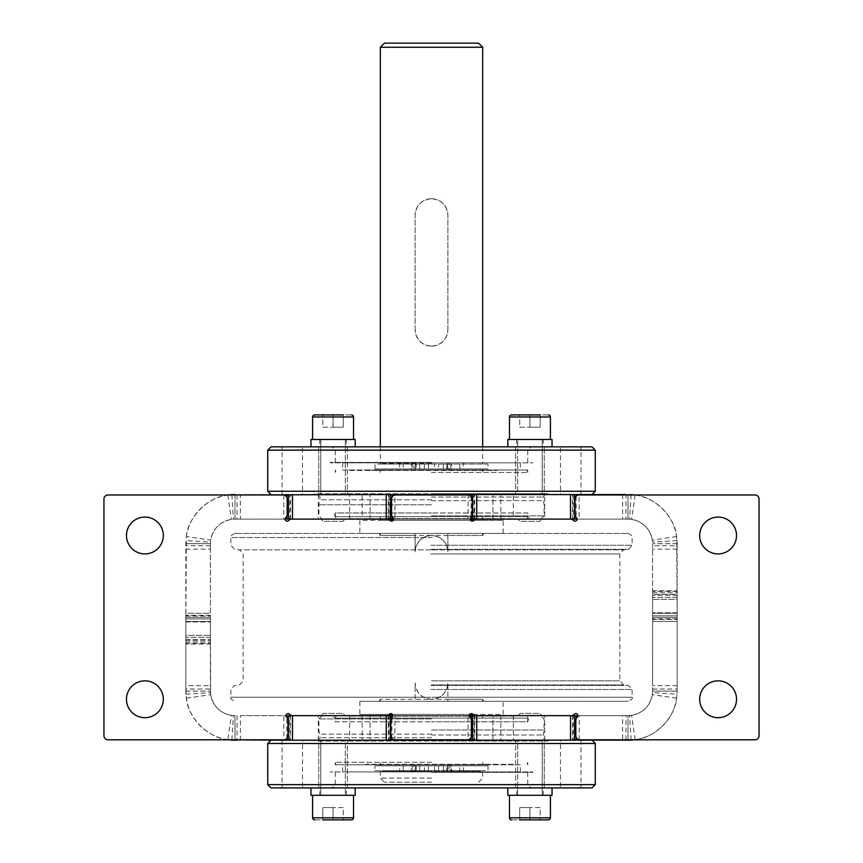 <?xml version="1.0" encoding="UTF-8"?>
<svg xmlns="http://www.w3.org/2000/svg" width="863" height="863" viewBox="0 0 863 863"><rect width="100%" height="100%" fill="white"/><g stroke="black" fill="none" stroke-linecap="round" stroke-linejoin="round"><path stroke-width="0.65" stroke-dasharray="4.32 3.24" d="M399.645 764.78L415.448 764.78L415.448 771.943L399.645 771.943L399.645 764.78L342.622 764.78L342.622 771.943L520.378 771.943L447.552 771.943L447.552 764.78L335.286 764.78L449.094 764.78L413.906 764.78L413.906 771.943L330.162 771.943L532.838 771.943L447.67 771.943L447.67 764.78M463.355 771.943L463.355 764.78L447.552 764.78M520.378 771.943L520.378 764.78L463.355 764.78M342.622 764.78L520.378 764.78M283.819 495.028L283.819 519.116L237.023 519.116L237.023 494.963L283.075 494.963A4.099 4.099 0 0 1 287.174 499.062L287.174 514.542A4.099 4.099 0 0 1 285.804 517.595A2.05 2.05 0 0 0 285.653 520.486A2.05 2.05 0 0 0 288.695 520.486A4.099 4.099 0 0 1 291.748 519.116L387.002 519.116L291.748 519.116M388.986 519.116L390.356 519.116L388.986 519.116L388.986 494.553L390.356 494.553L390.356 519.116M288.404 519.116L290.453 519.116L288.404 519.116L288.404 494.553L290.453 494.553L289.763 494.553L289.763 519.116M387.002 519.116A4.099 4.099 0 0 1 390.054 520.486A2.05 2.05 0 0 0 392.945 520.648A2.05 2.05 0 0 0 392.945 517.595A4.099 4.099 0 0 1 391.575 514.542L391.575 499.062A4.099 4.099 0 0 1 394.93 495.028L394.93 519.116L393.625 519.116M470.195 519.116L468.07 519.116L468.145 494.963A4.099 4.099 0 0 1 472.234 499.062L472.234 514.542A4.099 4.099 0 0 1 470.874 517.595A2.05 2.05 0 0 0 470.713 520.486A2.05 2.05 0 0 0 473.765 520.486A4.099 4.099 0 0 1 476.818 519.116L570.432 519.116L476.818 519.116M472.644 519.116L474.693 519.116L472.644 519.116L472.644 494.553L474.693 494.553L474.014 494.553L474.014 519.116M573.237 519.116L574.596 519.116L573.237 519.116L573.237 494.553L574.596 494.553L574.596 519.116M463.355 469.99L447.552 469.99L447.552 462.827L463.355 462.827L463.355 469.99L520.378 469.99L520.378 462.827L342.622 462.827L415.448 462.827L415.448 469.99L527.714 469.99L413.906 469.99L449.094 469.99L449.094 462.827L532.838 462.827L330.162 462.827L415.33 462.827L415.33 469.99M399.645 462.827L399.645 469.99L415.448 469.99M342.622 462.827L342.622 469.99L399.645 469.99M520.378 469.99L342.622 469.99M430.907 701.317L628.027 701.317L430.907 701.317M432.374 533.453L628.027 533.453L432.374 533.453M430.626 533.453L234.973 533.453L430.626 533.453M431.5 346.128C421.576 345.135 416.117 339.677 415.125 329.752A16.375 16.375 0 0 0 431.5 346.128A16.375 16.375 0 0 0 447.875 329.752C446.883 339.677 441.425 345.135 431.5 346.128M431.5 198.738A16.375 16.375 0 0 0 415.125 215.114C416.117 205.189 421.576 199.731 431.5 198.738C441.425 199.731 446.883 205.189 447.875 215.114A16.375 16.375 0 0 0 431.5 198.738M374.995 468.965L374.995 464.046L412.212 464.046L412.212 468.965L380.324 468.965L431.5 468.965L428.426 468.965L428.426 464.046L382.568 464.046L488.005 464.046L488.005 468.965L374.995 468.965L412.212 468.965L412.212 464.046L428.426 464.046L428.426 468.965L482.676 468.965L431.5 468.965L434.574 468.965L434.574 464.046L434.574 468.965L488.005 468.965M488.005 464.046L374.995 464.046M488.005 765.805L488.005 770.713L450.788 770.713L450.788 765.805L380.324 765.805L482.676 765.805L434.574 765.805L434.574 770.713L434.574 765.805L374.995 765.805L488.005 765.805L450.788 765.805L450.788 770.713L434.574 770.713L480.432 771.123L380.324 771.123L480.432 771.123M480.432 770.713L382.568 770.713L428.426 770.713L428.426 765.805L428.426 770.713L412.212 770.713L412.212 765.805L412.212 770.713L374.995 770.713L374.995 765.805M374.995 770.713L488.005 770.713M652.601 615.858L652.601 595.276L652.601 615.858L677.164 615.858L677.164 619.429L677.164 612.806L677.164 615.858L652.601 615.858M652.601 594.348L652.601 590.767L652.601 597.39L652.601 594.348L677.164 594.348L677.164 590.767L677.164 597.39L677.164 594.348L652.601 594.348M652.601 689.03L677.164 689.03L676.646 698.21C675.039 717.789 654.737 738.092 635.157 739.699L628.027 740.217L628.027 715.654L629.58 715.6A24.563 24.563 0 0 0 652.547 692.633L652.601 621.479L677.164 621.479L677.164 545.729L652.601 545.729L652.601 543.69L652.601 613.291L652.601 545.729M544.704 494.553L310.712 494.553L552.288 494.553L492.989 494.553L544.704 494.553L544.704 519.116L492.913 519.116L513.388 519.116L513.388 494.553L635.157 495.071C654.737 496.667 675.039 516.969 676.646 536.559L677.164 613.291L652.601 613.291L677.164 613.291L652.601 613.291L652.601 597.39L652.601 621.479L652.601 617.379L677.164 617.379L677.164 613.291L677.164 617.369L652.601 617.369L652.601 613.291L677.164 613.291L677.164 617.379L652.601 617.369L652.601 613.291L652.601 618.749L652.601 617.369L677.164 617.379L677.164 689.03M210.399 618.911L210.399 639.494L210.399 618.911L185.836 618.911L185.836 615.341L185.836 621.964L185.836 618.911L210.399 618.911M210.399 643.313L210.399 640.422L210.399 643.992L210.399 641.953L210.399 643.313L185.836 643.313L185.836 643.992L185.836 640.422L185.836 643.992L185.836 641.953L185.836 643.313L210.399 643.313M570.432 519.116A4.099 4.099 0 0 1 573.485 520.486A2.05 2.05 0 0 0 576.376 520.648A2.05 2.05 0 0 0 576.376 517.595A4.099 4.099 0 0 1 575.006 514.542L575.006 499.062A4.099 4.099 0 0 1 579.105 494.963L579.181 519.116L577.056 519.116M577.876 715.654L625.977 715.654L625.977 739.807L579.925 739.807A4.099 4.099 0 0 1 575.826 735.708L575.826 720.227A4.099 4.099 0 0 1 577.196 717.175A2.05 2.05 0 0 0 577.347 714.284A2.05 2.05 0 0 0 574.305 714.284A4.099 4.099 0 0 1 571.252 715.654L475.998 715.654L571.252 715.654M475.998 715.654A4.099 4.099 0 0 1 472.946 714.284A2.05 2.05 0 0 0 470.055 714.122A2.05 2.05 0 0 0 470.055 717.175A4.099 4.099 0 0 1 471.425 720.227L471.425 735.708A4.099 4.099 0 0 1 468.07 739.742L468.07 715.654L469.375 715.654M292.568 715.654L386.182 715.654L292.568 715.654A4.099 4.099 0 0 1 289.515 714.284A2.05 2.05 0 0 0 286.624 714.122A2.05 2.05 0 0 0 286.624 717.175A4.099 4.099 0 0 1 287.994 720.227L287.994 735.708A4.099 4.099 0 0 1 283.895 739.807L283.819 715.654L285.944 715.654M289.763 715.654L288.404 715.654L289.763 715.654L289.763 740.217L288.404 740.217L288.404 715.654M390.356 715.654L388.307 715.654L390.356 715.654L390.356 740.217L388.307 740.217L388.986 740.217L388.986 715.654M392.805 715.654L394.93 715.654L394.855 739.807A4.099 4.099 0 0 1 390.766 735.708L390.766 720.227A4.099 4.099 0 0 1 392.126 717.175A2.05 2.05 0 0 0 392.287 714.284A2.05 2.05 0 0 0 389.235 714.284A4.099 4.099 0 0 1 386.182 715.654M474.014 715.654L472.644 715.654L474.014 715.654L474.014 740.217L472.644 740.217L472.644 715.654M574.596 715.654L572.547 715.654L574.596 715.654L574.596 740.217L572.547 740.217L573.237 740.217L573.237 715.654M560.475 740.217L580.939 740.217L560.475 740.217L560.475 787.919L580.939 787.919L560.475 787.919M580.939 740.217L580.939 787.919M302.525 740.217L282.061 740.217L302.525 740.217L302.525 787.919L282.061 787.919L302.525 787.919M370.011 740.217L552.288 740.217L370.011 740.217M240.399 740.217L240.399 715.654L544.704 715.654L492.913 715.654L492.913 740.217L622.601 740.217L622.601 715.654L492.913 715.654L492.913 740.217L591.996 740.217L234.973 740.217L227.843 739.699L231.403 715.384C219.925 713.043 213.01 706.128 210.669 694.65L210.399 621.479L210.399 689.03L185.836 689.03L185.836 621.479L185.836 685.654L210.399 685.654M628.027 740.217L622.601 740.217M574.596 740.217L573.237 740.217M474.014 740.217L472.644 740.217M390.356 740.217L388.986 740.217M289.763 740.217L288.404 740.217M282.061 740.217L282.061 787.919M591.996 787.919L271.004 787.919M431.5 787.919L332.007 787.919L431.5 787.919M595.276 784.64L267.724 784.64M431.5 772.353L532.838 772.353L431.5 772.353M431.5 762.32L335.286 762.32L431.5 762.32M415.448 771.943L413.906 771.943M399.645 771.943L342.622 771.943M411.36 771.943L403.161 771.943L411.36 771.943L411.166 764.78L413.906 764.78M451.64 771.943L459.839 771.943L451.64 771.943L451.64 764.78L459.839 764.78L415.448 764.78M459.839 771.943L459.839 764.78M451.64 764.78L337.735 764.78L411.166 764.78L403.161 764.78L403.161 771.943M411.36 764.78L403.161 764.78M514.003 764.78L348.997 764.78L514.003 764.305M514.003 716.128L348.997 716.128M497.012 716.128L365.988 716.128M348.997 715.654L514.003 715.654M525.265 715.654L337.735 715.654L525.265 715.654A2.46 2.46 0 0 1 527.714 718.102L527.714 721.792L431.5 721.792L527.714 721.792L529.364 715.654L431.5 715.654L529.364 715.654M337.735 715.654A2.46 2.46 0 0 0 335.286 718.102L335.286 721.792L431.5 721.792L335.286 721.792L333.636 715.654L431.5 715.654L333.636 715.654M431.5 715.654L540.821 715.654L431.5 715.654M431.5 718.922L318.9 718.922L431.5 718.922M431.5 729.979L544.1 729.979L431.5 729.979M635.157 739.699L631.597 715.384L622.601 715.654M677.164 685.654L652.601 685.654L652.601 621.479L677.164 621.479L677.164 691.08L677.067 694.186L652.547 692.633M634.359 739.807A49.137 49.137 0 0 0 677.067 694.186M631.597 715.384C643.075 713.043 649.99 706.128 652.331 694.65L652.601 691.08L677.164 691.08L652.601 691.08L652.601 685.654M240.399 715.654L283.819 715.654M394.93 715.654L468.07 715.654M625.977 715.654L628.027 715.654L628.027 739.807M320.982 715.654L345.146 715.654L320.982 715.654L345.146 715.654L320.982 715.654L323.237 713.399L342.891 713.399L345.146 715.654L342.891 713.399L323.237 713.399L342.891 713.399L323.237 713.399L320.982 715.654M517.854 715.654L542.018 715.654L517.854 715.654L542.018 715.654L517.854 715.654L520.109 713.399L539.763 713.399L542.018 715.654L539.763 713.399L520.109 713.399L539.763 713.399L520.109 713.399L517.854 715.654M231.888 739.807L233.42 715.6L234.973 715.654L234.973 739.807M237.023 715.654L237.023 739.807L283.819 739.807M622.601 494.553L622.601 519.116L628.027 519.116L625.977 519.116L625.977 494.963L579.181 494.963M625.977 739.807L754.952 739.807A4.099 4.099 0 0 0 759.052 735.708L759.052 499.062A4.099 4.099 0 0 0 754.952 494.963L625.977 494.963M579.181 739.742L579.181 715.654M237.023 494.963L108.048 494.963A4.099 4.099 0 0 0 103.948 499.062L103.948 735.708A4.099 4.099 0 0 0 108.048 739.807L237.023 739.807M468.07 519.116L394.93 519.116M625.977 519.116L579.181 519.116M163.323 699.267A18.425 18.425 0 0 0 144.898 680.842A18.425 18.425 0 0 0 126.473 699.267A18.425 18.425 0 0 0 144.898 717.692A18.425 18.425 0 0 0 163.323 699.267M736.527 535.491A18.425 18.425 0 0 0 718.102 517.077A18.425 18.425 0 0 0 699.677 535.491A18.425 18.425 0 0 0 718.102 553.917A18.425 18.425 0 0 0 736.527 535.491M736.527 699.267A18.425 18.425 0 0 0 718.102 680.842A18.425 18.425 0 0 0 699.677 699.267A18.425 18.425 0 0 0 718.102 717.692A18.425 18.425 0 0 0 736.527 699.267M163.323 535.491A18.425 18.425 0 0 0 144.898 517.077A18.425 18.425 0 0 0 126.473 535.491A18.425 18.425 0 0 0 144.898 553.917A18.425 18.425 0 0 0 163.323 535.491M237.023 519.116L233.42 519.17A24.563 24.563 0 0 0 210.453 542.137L210.399 613.291L185.836 613.291L185.836 621.479L186.354 536.559L210.669 540.119C213.01 528.641 219.925 521.727 231.403 519.375L234.973 519.116L234.973 494.963M210.399 545.729L185.836 545.729M210.399 621.479L185.836 621.479L185.836 640.422L185.836 637.369L210.399 637.369L210.399 617.379L185.836 617.379L185.836 616.02L185.836 637.369L210.399 637.369L210.399 617.379L185.836 617.379L210.399 617.379L210.399 621.479L185.836 621.479L185.836 617.379L210.399 617.379L210.399 621.479L185.836 621.479L210.399 621.479M285.124 519.116L283.819 519.116M186.354 536.559C187.961 516.969 208.263 496.667 227.843 495.071L234.973 494.553L234.973 519.116L370.087 519.116L362.158 519.116L362.158 494.553M544.704 519.116L362.158 519.116M622.601 519.116L513.388 519.116M542.018 519.116L517.854 519.116L542.018 519.116L517.854 519.116L542.018 519.116L539.763 521.371L520.109 521.371L517.854 519.116L520.109 521.371L539.763 521.371L520.109 521.371L539.763 521.371L542.018 519.116M345.146 519.116L320.982 519.116L345.146 519.116L320.982 519.116L345.146 519.116L342.891 521.371L323.237 521.371L320.982 519.116L323.237 521.371L342.891 521.371L323.237 521.371L342.891 521.371L345.146 519.116M628.027 494.963L628.027 519.116L628.027 494.963L628.027 519.116L631.597 519.375C643.075 521.727 649.99 528.641 652.331 540.119L652.547 542.137A24.563 24.563 0 0 0 629.58 519.17L628.027 519.116L628.027 494.553M468.07 739.742A4.099 4.099 0 0 1 467.325 739.807L394.93 739.807M472.644 494.553L474.014 494.553M560.475 494.553L580.939 494.553L560.475 494.553L560.475 446.851L580.939 446.851L560.475 446.851M302.525 494.553L282.061 494.553L302.525 494.553L302.525 446.851L282.061 446.851L302.525 446.851M513.388 494.553L240.399 494.553L240.399 519.116M234.973 494.553L234.973 519.116L234.973 494.553L240.399 494.553M288.404 494.553L289.763 494.553M388.986 494.553L390.356 494.553M573.237 494.553L574.596 494.553M431.5 494.553L591.996 494.553L431.5 494.553M580.939 494.553L580.939 446.851M271.004 446.851L591.996 446.851M431.5 446.851L530.993 446.851L431.5 446.851M282.061 494.553L282.061 446.851M267.724 450.13L595.276 450.13M431.5 462.417L330.162 462.417L431.5 462.417M431.5 472.439L527.714 472.439L431.5 472.439M447.552 462.827L449.094 462.827M463.355 462.827L520.378 462.827M451.64 462.827L459.839 462.827L451.64 462.827L451.834 469.99L449.094 469.99M411.36 462.827L403.161 462.827L411.36 462.827L411.36 469.99L403.161 469.99L447.552 469.99M403.161 462.827L403.161 469.99M411.36 469.99L525.265 469.99L451.834 469.99L459.839 469.99L459.839 462.827M451.64 469.99L459.839 469.99M348.997 469.99L514.003 469.99L348.997 470.464M348.997 518.641L514.003 518.641M365.988 518.641L497.012 518.641M514.003 519.116L348.997 519.116M337.735 519.116L525.265 519.116L337.735 519.116A2.46 2.46 0 0 1 335.286 516.667L335.286 512.978L431.5 512.978L335.286 512.978L333.636 519.116L431.5 519.116L333.636 519.116M525.265 519.116A2.46 2.46 0 0 0 527.714 516.667L527.714 512.978L431.5 512.978L527.714 512.978L529.364 519.116L431.5 519.116L529.364 519.116M431.5 519.116L322.179 519.116L431.5 519.116M431.5 515.847L544.1 515.847L431.5 515.847M431.5 504.79L318.9 504.79L431.5 504.79M370.087 519.116L370.087 494.553L370.087 519.116M185.836 549.116L210.399 549.116L210.399 617.379L210.399 613.291L185.836 613.291L185.836 543.69L185.933 540.583L210.453 542.137M228.641 494.963A49.137 49.137 0 0 0 185.933 540.583M210.399 549.116L210.399 543.69L185.836 543.69L210.399 543.69L210.669 540.119M227.843 739.699C208.263 738.092 187.961 717.789 186.354 698.21L185.836 685.654M228.641 739.807A49.137 49.137 0 0 1 185.933 694.186L185.836 689.03M185.836 635.395L185.836 621.964L185.836 639.494L185.836 635.395L210.399 635.395L185.836 635.395M185.836 641.953L210.399 641.953L185.836 641.953M210.399 689.03L210.453 692.633A24.563 24.563 0 0 0 233.42 715.6M210.399 617.379L210.399 616.02L210.399 617.379L185.836 617.379L210.399 617.379M185.836 639.494L210.399 639.494L185.836 639.494M185.836 543.69L210.399 543.69M185.836 691.08L210.399 691.08L185.836 691.08M234.973 740.217L234.973 715.654L234.973 740.217L234.973 715.654L231.403 715.384M370.087 715.654L370.087 740.217L370.087 715.654M544.704 740.217L544.704 715.654M318.296 740.217L318.296 715.654M318.296 494.553L318.296 519.116M492.913 519.116L492.913 494.553L492.913 519.116M634.359 494.963A49.137 49.137 0 0 1 677.067 540.583L677.164 545.729M677.164 613.291L677.164 597.39L652.601 597.39L677.164 597.39L677.164 613.291M677.164 592.816L677.164 591.457L677.164 592.816L652.601 592.816L652.601 591.457L652.601 592.816L677.164 592.816M677.164 599.364L677.164 612.806L677.164 595.276L677.164 599.364L652.601 599.364L677.164 599.364M677.164 595.276L652.601 595.276L677.164 595.276M677.164 691.08L652.601 691.08M652.601 617.379L677.164 617.379L652.601 617.379M677.164 543.69L652.601 543.69L677.164 543.69M267.724 491.274L595.276 491.274M549.429 446.851L540.378 446.851L549.429 446.851M507.822 446.851L507.822 439.483L552.04 439.483L507.822 439.483L552.04 439.483L552.04 446.851M509.461 439.483L550.411 439.483L509.461 439.483L509.461 416.969L550.411 416.969L509.461 416.969L550.411 416.969L550.411 439.483L509.461 439.483L550.411 439.483M540.173 414.92L540.173 427.196L540.173 414.92L540.173 427.196L529.936 427.196L540.173 427.196L540.173 414.92L519.699 414.92L540.173 414.92L519.699 414.92L519.699 427.196L529.936 427.196L529.936 414.92L540.173 414.92L529.936 414.92L529.936 427.196L519.699 427.196L519.699 414.92L519.699 427.196L540.173 427.196L529.936 427.196L529.936 414.92L529.936 427.196L519.699 427.196L519.699 414.92M548.361 414.92L511.511 414.92L548.361 414.92M322.622 446.851L313.571 446.851L322.622 446.851M310.96 446.851L310.96 439.483L355.178 439.483L310.96 439.483L355.178 439.483L355.178 446.851M312.589 439.483L353.539 439.483L312.589 439.483L312.589 416.969L353.539 416.969L312.589 416.969L353.539 416.969L353.539 439.483L312.589 439.483L353.539 439.483M343.301 414.92L343.301 427.196L343.301 414.92L343.301 427.196L333.064 427.196L343.301 427.196L343.301 414.92L322.827 414.92L343.301 414.92L322.827 414.92L322.827 427.196L333.064 427.196L333.064 414.92L343.301 414.92L333.064 414.92L333.064 427.196L322.827 427.196L322.827 414.92L322.827 427.196L343.301 427.196L333.064 427.196L333.064 414.92L333.064 427.196L322.827 427.196L322.827 414.92M351.489 414.92L314.639 414.92L351.489 414.92M365.988 470.464L497.012 470.464L365.988 469.99M497.012 519.116L365.988 519.116M485.135 519.116L377.865 519.116L485.135 519.116A2.46 2.46 0 0 1 482.676 516.667L380.324 516.667A2.46 2.46 0 0 1 377.865 519.116M431.5 778.092L380.324 778.092L431.5 778.092M415.125 329.752L415.125 215.114L415.125 329.752M431.5 463.636L380.324 463.636L431.5 463.636M380.324 47.249L482.676 47.249M380.324 520.346L380.324 516.667L482.676 516.667L482.676 520.346L380.324 520.346L482.676 520.346M431.5 718.102L380.324 718.102L431.5 718.102M431.5 714.424L380.324 714.424L431.5 714.424M431.5 782.18L384.413 782.18L431.5 782.18M447.875 329.752L447.875 215.114L447.875 329.752M431.5 771.123L382.568 771.123L431.5 771.123M446.775 770.713L438.587 770.713L446.775 770.713L446.775 765.805L438.587 765.805L446.775 765.805M424.413 770.713L416.225 770.713L424.413 770.713L424.413 765.805L416.225 765.805L424.413 765.805M416.225 770.713L416.225 765.805M438.587 770.713L438.587 765.805M416.225 464.046L424.413 464.046L416.225 464.046L416.225 468.965L424.413 468.965L416.225 468.965M438.587 464.046L446.775 464.046L438.587 464.046L438.587 468.965L446.775 468.965L438.587 468.965M446.775 464.046L446.775 468.965M424.413 464.046L424.413 468.965M450.788 468.965L450.788 464.046L450.788 468.965M384.413 43.15L478.587 43.15M485.135 469.99L377.865 469.99L485.135 469.99A2.46 2.46 0 0 0 482.676 472.439L482.676 468.965M377.865 469.99A2.46 2.46 0 0 1 380.324 472.439L380.324 468.965M377.865 764.78L485.135 764.78L377.865 764.78A2.46 2.46 0 0 0 380.324 762.32L380.324 765.805M485.135 764.78A2.46 2.46 0 0 1 482.676 762.32L482.676 765.805M365.988 764.78L497.012 764.78M365.988 715.654L497.012 715.654M497.012 764.305L365.988 764.305M377.865 715.654L485.135 715.654L377.865 715.654A2.46 2.46 0 0 1 380.324 718.102L380.324 714.424M482.676 714.424L482.676 718.102A2.46 2.46 0 0 1 485.135 715.654M503.151 533.453L359.849 533.453L503.151 533.453L503.151 520.346L473.895 520.346M470.605 520.346L393.215 520.346M389.925 520.346L359.849 520.346L359.849 533.453M503.151 520.346L359.849 520.346M359.849 701.317L503.151 701.317L359.849 701.317L359.849 714.424L389.105 714.424M392.395 714.424L469.785 714.424M473.075 714.424L503.151 714.424L503.151 701.317M359.849 714.424L503.151 714.424M527.714 469.99L527.714 472.439A2.46 2.46 0 0 0 525.265 469.99M335.286 469.99L335.286 472.439A2.46 2.46 0 0 1 337.735 469.99M413.906 469.99L413.906 462.827M394.93 495.028A4.099 4.099 0 0 1 395.675 494.963L468.07 494.963M595.276 743.485L267.724 743.485M313.571 787.919L322.622 787.919L313.571 787.919M355.178 787.919L355.178 795.287L310.96 795.287L355.178 795.287L310.96 795.287L310.96 787.919M353.539 795.287L312.589 795.287L353.539 795.287L353.539 817.8L312.589 817.8L353.539 817.8L312.589 817.8L312.589 795.287L353.539 795.287L312.589 795.287M322.827 819.85L322.827 807.563L322.827 819.85L322.827 807.563L333.064 807.563L322.827 807.563L322.827 819.85L343.301 819.85L322.827 819.85L343.301 819.85L343.301 807.563L333.064 807.563L333.064 819.85L322.827 819.85L333.064 819.85L333.064 807.563L343.301 807.563L343.301 819.85L343.301 807.563L322.827 807.563L333.064 807.563L333.064 819.85L333.064 807.563L343.301 807.563L343.301 819.85M314.639 819.85L351.489 819.85L314.639 819.85M540.378 787.919L549.429 787.919L540.378 787.919M552.04 787.919L552.04 795.287L507.822 795.287L552.04 795.287L507.822 795.287L507.822 787.919M550.411 795.287L509.461 795.287L550.411 795.287L550.411 817.8L509.461 817.8L550.411 817.8L509.461 817.8L509.461 795.287L550.411 795.287L509.461 795.287M519.699 819.85L519.699 807.563L519.699 819.85L519.699 807.563L529.936 807.563L519.699 807.563L519.699 819.85L540.173 819.85L519.699 819.85L540.173 819.85L540.173 807.563L529.936 807.563L529.936 819.85L519.699 819.85L529.936 819.85L529.936 807.563L540.173 807.563L540.173 819.85L540.173 807.563L519.699 807.563L529.936 807.563L529.936 819.85L529.936 807.563L540.173 807.563L540.173 819.85M511.511 819.85L548.361 819.85L511.511 819.85M335.286 764.78L335.286 762.32A2.46 2.46 0 0 0 337.735 764.78M527.714 764.78L527.714 762.32A2.46 2.46 0 0 1 525.265 764.78M449.094 764.78L449.094 771.943M517.649 494.553L542.223 494.553L542.223 439.483L517.649 439.483L517.649 494.553L542.223 494.553L517.649 494.553L517.649 439.483L542.223 439.483L517.649 439.483L542.223 439.483L542.223 494.553L517.649 494.553M544.262 494.553L515.61 494.553L544.262 494.553L529.936 494.553L544.262 494.553L544.262 446.851L544.262 494.553M515.61 446.851L515.61 494.553L529.936 494.553L515.61 494.553L515.61 446.851L544.262 446.851L515.61 446.851M543.237 446.851L516.624 446.851L543.237 446.851L516.624 446.851L516.624 439.483L543.237 439.483L543.237 446.851L516.624 446.851L516.624 439.483L543.237 439.483L516.624 439.483L543.237 439.483L543.237 446.851M333.064 494.553L318.738 494.553L333.064 494.553M345.351 494.553L320.777 494.553L345.351 494.553L345.351 439.483L320.777 439.483L345.351 439.483L320.777 439.483L320.777 494.553L345.351 494.553L320.777 494.553L320.777 439.483L345.351 439.483L345.351 494.553M333.064 446.851L318.738 446.851L333.064 446.851M346.376 446.851L319.763 446.851L346.376 446.851L319.763 446.851L319.763 439.483L346.376 439.483L346.376 446.851L319.763 446.851L319.763 439.483L346.376 439.483L319.763 439.483L346.376 439.483L346.376 446.851M318.738 494.553L347.39 494.553L318.738 494.553L318.738 446.851L318.738 494.553M347.39 446.851L347.39 494.553L347.39 446.851L318.738 446.851L347.39 446.851M345.351 740.217L320.777 740.217L320.777 795.287L345.351 795.287L345.351 740.217L320.777 740.217L345.351 740.217L345.351 795.287L320.777 795.287L345.351 795.287L320.777 795.287L320.777 740.217L345.351 740.217M318.738 740.217L347.39 740.217L318.738 740.217L333.064 740.217L318.738 740.217L318.738 787.919L318.738 740.217M347.39 787.919L347.39 740.217L333.064 740.217L347.39 740.217L347.39 787.919L318.738 787.919L347.39 787.919M319.763 787.919L346.376 787.919L319.763 787.919L346.376 787.919L346.376 795.287L319.763 795.287L319.763 787.919L346.376 787.919L346.376 795.287L319.763 795.287L346.376 795.287L319.763 795.287L319.763 787.919M529.936 740.217L544.262 740.217L529.936 740.217M517.649 740.217L542.223 740.217L517.649 740.217L517.649 795.287L542.223 795.287L517.649 795.287L542.223 795.287L542.223 740.217L517.649 740.217L542.223 740.217L542.223 795.287L517.649 795.287L517.649 740.217M529.936 787.919L544.262 787.919L529.936 787.919M516.624 787.919L543.237 787.919L516.624 787.919L543.237 787.919L543.237 795.287L516.624 795.287L516.624 787.919L543.237 787.919L543.237 795.287L516.624 795.287L543.237 795.287L516.624 795.287L516.624 787.919M544.262 740.217L515.61 740.217L544.262 740.217L544.262 787.919L544.262 740.217M515.61 787.919L515.61 740.217L515.61 787.919L544.262 787.919L515.61 787.919M379.137 533.453L380.324 535.502L415.125 535.491L415.125 551.878C416.117 541.953 421.576 536.495 431.5 535.491A16.375 16.375 0 0 0 415.125 551.878L415.125 533.453L415.125 535.491L381.748 535.502L431.5 535.502C441.425 536.495 446.883 541.953 447.875 551.878A16.375 16.375 0 0 0 431.5 535.491L482.482 535.502L447.875 535.502L447.875 533.453L447.875 551.878L447.875 535.502L482.676 535.502L483.863 533.453L379.137 533.453L483.863 533.453M431.5 533.453L380.324 533.453L431.5 533.453M379.137 701.317L380.324 699.267L415.125 699.267L415.125 682.892A16.375 16.375 0 0 0 431.5 699.267A16.375 16.375 0 0 0 447.875 682.892C446.883 692.816 441.425 698.275 431.5 699.267L482.482 699.267L447.875 699.267L447.875 682.892L447.875 701.317L483.863 701.317L379.137 701.317L447.875 701.317L447.875 699.267L482.676 699.267L483.863 701.317M415.125 699.267L415.125 682.892C416.117 692.816 421.576 698.275 431.5 699.267L415.125 699.267M431.5 701.317L482.676 701.317L431.5 701.317M286.872 497.52L286.872 516.074M471.122 496.247L471.122 517.347M430.896 697.228L230.874 697.228L430.896 697.228M432.104 697.228L632.126 697.228L432.104 697.228M430.874 689.505L632.126 689.505L430.874 689.505M430.885 685.438L628.458 685.438L430.885 685.438M431.5 680.842L619.839 680.842L431.5 680.842M431.5 684.92L623.507 684.92L431.5 684.92M430.885 549.85L239.493 549.85L430.885 549.85M430.896 553.927L619.839 553.927L430.896 553.927M432.115 549.85L623.507 549.85L432.115 549.85M430.907 549.332L628.458 549.332L430.907 549.332M430.896 545.254L632.126 545.254L430.896 545.254M432.395 537.541L230.874 537.541L432.395 537.541M677.164 618.749L652.601 618.749L677.164 618.749M677.164 591.457L652.601 591.457L677.164 591.457M185.836 616.02L210.399 616.02L185.836 616.02M185.836 640.422L210.399 640.422L185.836 640.422M391.878 738.523L391.878 717.412M576.128 737.239L576.128 718.696M335.286 718.102L527.714 718.102L335.286 718.102M431.5 734.143L320.022 734.143L431.5 734.143M431.5 734.996L542.87 734.996L431.5 734.996M431.5 737.757L320.13 737.757L431.5 737.757M431.5 741.004L546.592 741.004L431.5 741.004M513.388 715.654L513.388 740.217M631.112 739.807L629.58 715.6M471.122 737.239L471.122 718.696M286.872 738.523L286.872 717.412M527.714 516.667L335.286 516.667L527.714 516.667M431.5 500.626L542.978 500.626L431.5 500.626M431.5 499.774L320.13 499.774L431.5 499.774M431.5 497.012L542.87 497.012L431.5 497.012M310.712 494.553L316.861 493.733L546.592 493.765L316.861 493.733L320.13 497.012L318.9 504.79L318.9 515.847L322.179 519.116M349.612 519.116L349.612 494.553M227.843 495.071L231.403 519.375M231.888 494.963L233.42 519.17M185.836 621.964L210.399 621.964L185.836 621.964M186.354 698.21L210.669 694.65M185.933 694.186L210.453 692.633M349.612 715.654L349.612 740.217M362.158 715.654L362.158 740.217M500.842 715.654L500.842 740.217M500.842 519.116L500.842 494.553M635.157 495.071L631.597 519.375M677.164 612.806L652.601 612.806L677.164 612.806M677.164 549.116L652.601 549.116M676.646 536.559L652.331 540.119M631.112 494.963L629.58 519.17M677.067 540.583L652.547 542.137M676.646 698.21L652.331 694.65M419.677 765.805L419.677 770.713M443.323 765.805L443.323 770.713M443.323 468.965L443.323 464.046M419.677 468.965L419.677 464.046M447.67 462.827L447.67 469.99M576.128 496.247L576.128 517.347M391.878 497.52L391.878 516.074M415.33 771.943L415.33 764.78M388.307 519.116L388.307 494.553M290.453 519.116L290.453 494.553M474.693 519.116L474.693 494.553M572.547 519.116L572.547 494.553M628.027 533.453C631.813 535.222 633.183 536.581 632.126 537.541L632.126 545.254L628.458 549.332L623.507 549.85L619.839 553.927L619.839 680.842L623.507 684.92L628.458 685.438L632.126 689.505L632.126 697.228C633.162 698.221 631.802 699.591 628.027 701.317M234.973 533.453C231.187 535.222 229.817 536.581 230.874 537.541L230.874 545.254L234.542 549.332L239.493 549.85L243.161 553.927L243.161 680.842L239.493 684.92L234.542 685.438L230.874 689.505L230.874 697.228C229.838 698.221 231.198 699.591 234.973 701.317M652.601 619.429L677.164 619.429L652.601 619.429M652.601 590.767L677.164 590.767L652.601 590.767M210.399 615.341L185.836 615.341L210.399 615.341M210.399 643.992L185.836 643.992L210.399 643.992M290.453 715.654L290.453 740.217M388.307 715.654L388.307 740.217M474.693 715.654L474.693 740.217M572.547 715.654L572.547 740.217M527.714 772.353L527.714 784.64L530.993 787.919M335.286 772.353L335.286 784.64L332.007 787.919M322.179 715.654L318.9 718.922L318.9 729.979L320.13 737.757L316.861 741.037L546.139 741.037L542.87 737.757L544.1 729.979L544.1 718.922L540.821 715.654M310.712 740.217L316.861 741.037L546.139 741.037L552.288 740.217M335.286 462.417L335.286 450.13L332.007 446.851M527.714 462.417L527.714 450.13L530.993 446.851M540.821 519.116L544.1 515.847L544.1 504.79L542.87 497.012L546.139 493.733L431.5 493.733L546.139 493.733L552.288 494.553M380.324 771.123L380.324 778.092L384.413 782.18M380.324 446.851L380.324 463.636M478.587 782.18L482.676 778.092L482.676 771.123M482.676 446.851L482.676 463.636M482.676 533.453L482.676 535.502M380.324 533.453L380.324 535.502M482.676 699.267L482.676 701.317M380.324 699.267L380.324 701.317"/><path stroke-width="1.29" d="M634.359 739.807A49.137 49.137 0 0 1 631.133 740.12L288.404 740.217L288.404 715.654L292.568 715.654A4.099 4.099 0 0 1 289.515 714.284A2.05 2.05 0 0 0 286.624 714.122A2.05 2.05 0 0 0 286.624 717.175A4.099 4.099 0 0 1 287.994 720.227L287.994 735.708A4.099 4.099 0 0 1 283.895 739.807L108.048 739.807A4.099 4.099 0 0 1 103.948 735.708L103.948 499.062A4.099 4.099 0 0 1 108.048 494.963L283.075 494.963A4.099 4.099 0 0 1 287.174 499.062L287.174 514.542A4.099 4.099 0 0 1 285.804 517.595A2.05 2.05 0 0 0 285.653 520.486A2.05 2.05 0 0 0 288.695 520.486A4.099 4.099 0 0 1 291.748 519.116L285.124 519.116M234.973 494.963L390.356 494.553L390.356 519.116L393.625 519.116M390.356 494.553L391.878 494.553L391.878 497.52M390.356 519.116L387.002 519.116A4.099 4.099 0 0 1 390.054 520.486A2.05 2.05 0 0 0 392.945 520.648A2.05 2.05 0 0 0 392.945 517.595A4.099 4.099 0 0 1 391.575 514.542L391.575 499.062A4.099 4.099 0 0 1 395.675 494.963L468.145 494.963A4.099 4.099 0 0 1 472.234 499.062L472.234 514.542A4.099 4.099 0 0 1 470.874 517.595A2.05 2.05 0 0 0 470.713 520.486A2.05 2.05 0 0 0 473.765 520.486A4.099 4.099 0 0 1 476.818 519.116L470.195 519.116M391.878 494.553L476.743 494.553L476.743 519.116M476.743 494.553L574.596 494.553L574.596 519.116L577.056 519.116M574.596 494.553L576.128 494.553L576.128 496.247M574.596 519.116L570.432 519.116A4.099 4.099 0 0 1 573.485 520.486A2.05 2.05 0 0 0 576.376 520.648A2.05 2.05 0 0 0 576.376 517.595A4.099 4.099 0 0 1 575.006 514.542L575.006 499.062A4.099 4.099 0 0 1 579.105 494.963L754.952 494.963A4.099 4.099 0 0 1 759.052 499.062L759.052 735.708A4.099 4.099 0 0 1 754.952 739.807L579.925 739.807A4.099 4.099 0 0 1 575.826 735.708L575.826 720.227A4.099 4.099 0 0 1 577.196 717.175A2.05 2.05 0 0 0 577.347 714.284A2.05 2.05 0 0 0 574.305 714.284A4.099 4.099 0 0 1 571.252 715.654L577.876 715.654M472.644 740.217L472.644 715.654L475.998 715.654A4.099 4.099 0 0 1 472.946 714.284A2.05 2.05 0 0 0 470.055 714.122A2.05 2.05 0 0 0 470.055 717.175A4.099 4.099 0 0 1 471.425 720.227L471.425 735.708A4.099 4.099 0 0 1 467.325 739.807L394.855 739.807A4.099 4.099 0 0 1 390.766 735.708L390.766 720.227A4.099 4.099 0 0 1 392.126 717.175A2.05 2.05 0 0 0 392.287 714.284A2.05 2.05 0 0 0 389.235 714.284A4.099 4.099 0 0 1 386.182 715.654L392.805 715.654M288.404 715.654L285.944 715.654M288.404 740.217L286.872 740.217L286.872 738.523M472.644 715.654L469.375 715.654M237.023 739.807L286.872 740.217M237.023 740.217L231.867 740.12A49.137 49.137 0 0 1 228.641 739.807M595.276 784.64L267.724 784.64L271.004 787.919L591.996 787.919L595.276 784.64L595.276 743.485L267.724 743.485L271.004 740.217M126.473 535.491A18.425 18.425 0 0 0 144.898 553.917A18.425 18.425 0 0 0 163.323 535.491A18.425 18.425 0 0 0 144.898 517.077A18.425 18.425 0 0 0 126.473 535.491M292.568 715.654L386.182 715.654M475.998 715.654L571.252 715.654M570.432 519.116L476.818 519.116M387.002 519.116L291.748 519.116M163.323 699.267A18.425 18.425 0 0 0 144.898 680.842A18.425 18.425 0 0 0 126.473 699.267A18.425 18.425 0 0 0 144.898 717.692A18.425 18.425 0 0 0 163.323 699.267M736.527 535.491A18.425 18.425 0 0 0 718.102 517.077A18.425 18.425 0 0 0 699.677 535.491A18.425 18.425 0 0 0 718.102 553.917A18.425 18.425 0 0 0 736.527 535.491M736.527 699.267A18.425 18.425 0 0 0 718.102 680.842A18.425 18.425 0 0 0 699.677 699.267A18.425 18.425 0 0 0 718.102 717.692A18.425 18.425 0 0 0 736.527 699.267M625.977 494.963L631.133 494.65A49.137 49.137 0 0 1 634.359 494.963M625.977 494.553L576.128 494.553M574.596 740.217L574.596 715.654M390.356 740.217L390.356 715.654M472.644 494.553L472.644 519.116M267.724 450.13L595.276 450.13L591.996 446.851L271.004 446.851L267.724 450.13L267.724 491.274L595.276 491.274L591.996 494.553M234.973 494.553L231.867 494.65A49.137 49.137 0 0 0 228.641 494.963M519.699 414.92L511.511 414.92A2.05 2.05 0 0 0 509.461 416.969L509.461 439.483M550.411 439.483L550.411 416.969A2.05 2.05 0 0 0 548.361 414.92A2.05 2.05 0 0 1 550.411 416.969L509.461 416.969A2.05 2.05 0 0 1 511.511 414.92L540.173 414.92M322.827 414.92L314.639 414.92A2.05 2.05 0 0 0 312.589 416.969L312.589 439.483M353.539 439.483L353.539 416.969A2.05 2.05 0 0 0 351.489 414.92A2.05 2.05 0 0 1 353.539 416.969L312.589 416.969A2.05 2.05 0 0 1 314.639 414.92L343.301 414.92M355.178 446.851L355.178 439.483L310.96 439.483L310.96 446.851M552.04 446.851L552.04 439.483L507.822 439.483L507.822 446.851M380.324 47.249L384.413 43.15L478.587 43.15L482.676 47.249L380.324 47.249L380.324 446.851M473.895 520.346L470.605 520.346M393.215 520.346L389.925 520.346M389.105 714.424L392.395 714.424M469.785 714.424L473.075 714.424M288.404 494.553L288.404 519.116M343.301 819.85L351.489 819.85A2.05 2.05 0 0 0 353.539 817.8L353.539 795.287M312.589 795.287L312.589 817.8A2.05 2.05 0 0 0 314.639 819.85A2.05 2.05 0 0 1 312.589 817.8L353.539 817.8A2.05 2.05 0 0 1 351.489 819.85L322.827 819.85M540.173 819.85L548.361 819.85A2.05 2.05 0 0 0 550.411 817.8L550.411 795.287M509.461 795.287L509.461 817.8A2.05 2.05 0 0 0 511.511 819.85A2.05 2.05 0 0 1 509.461 817.8L550.411 817.8A2.05 2.05 0 0 1 548.361 819.85L519.699 819.85M507.822 787.919L507.822 795.287L552.04 795.287L552.04 787.919M310.96 787.919L310.96 795.287L355.178 795.287L355.178 787.919M286.872 494.553L286.872 497.52M286.872 516.074L286.872 519.116M471.122 494.553L471.122 496.247M471.122 517.347L471.122 519.116M391.878 740.217L391.878 738.523M391.878 717.412L391.878 715.654M576.128 740.217L576.128 737.239M576.128 718.696L576.128 715.654M570.508 740.217L570.508 715.654M476.743 740.217L476.743 715.654M471.122 740.217L471.122 737.239M471.122 718.696L471.122 715.654M292.492 740.217L292.492 715.654M386.257 740.217L386.257 715.654M286.872 717.412L286.872 715.654M570.508 494.553L570.508 519.116M576.128 517.347L576.128 519.116M386.257 494.553L386.257 519.116M292.492 494.553L292.492 519.116M391.878 516.074L391.878 519.116M271.004 494.553L267.724 491.274M595.276 450.13L595.276 491.274M482.676 47.249L482.676 446.851M591.996 740.217L595.276 743.485M267.724 784.64L267.724 743.485"/></g></svg>
